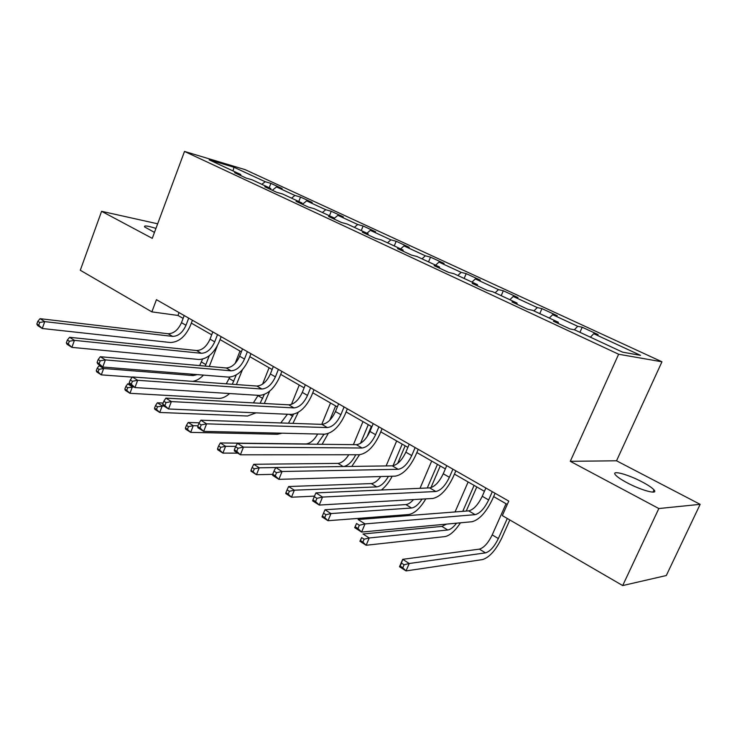 <?xml version="1.0" encoding="UTF-8"?>
<svg xmlns="http://www.w3.org/2000/svg" width="737" height="737" viewBox="0 0 737 737"><rect width="100%" height="100%" fill="white"/><g stroke="black" fill="none" stroke-linecap="round" stroke-linejoin="round"><path stroke-width="1.11" d="M155.949 228.415C147.649 225.771 143.853 225.264 144.563 226.904L154.466 232.404M626.966 482.698C641.439 490.501 658.758 495.061 654.023 489.921C652.153 487.793 648.21 485.13 642.167 481.934C627.933 474.315 610.862 469.755 615.441 474.877C617.201 476.922 621.042 479.529 626.966 482.698M661.955 361.793L245.126 169.648L184.508 151.435L618.629 354.239L661.955 361.793L616.537 460.791L570.291 461.316L658.832 508.539L700.15 504.338L616.537 460.791M700.15 504.338L666.303 575.523L622.691 585.565L658.832 508.539M240.962 175.673L240.695 174.503L234.615 172.716L246.084 178.059L252.128 179.819L270.765 188.488L264.776 186.765L276.679 192.302L282.63 194.006L301.977 203.007L296.071 201.339L308.435 207.097L314.294 208.737L334.377 218.078L328.582 216.485L341.424 222.473L347.173 224.039L368.049 233.749L362.374 232.229L375.723 238.447L381.351 239.94L403.065 250.036L397.519 248.599L411.421 255.076L416.902 256.476L439.501 266.987L434.111 265.642L448.584 272.386L453.918 273.694L477.456 284.648L472.224 283.404L487.314 290.433L492.482 291.631L517.024 303.045L511.975 301.921L527.72 309.254L532.694 310.341L558.305 322.253L553.459 321.249L569.904 328.905L574.667 329.863L622.544 352.139L640.545 355.363L593.727 333.704L598.131 334.589L582.202 327.228L579.936 332.313M240.695 174.503L209.142 159.818L233.961 167.253L265.182 181.698L270.884 183.375L269.189 187.76M582.202 327.228L577.716 326.298L552.63 314.69L557.236 315.694L541.953 308.628L537.273 307.578L513.201 296.449L517.991 297.555L503.316 290.774L498.461 289.623L475.337 278.927L480.303 280.143L466.199 273.63L461.178 272.377L438.966 262.096L444.07 263.404L430.509 257.139L425.35 255.803L403.977 245.909L409.228 247.3L396.174 241.266L390.877 239.857L370.315 230.34L375.677 231.796L363.111 225.992L357.694 224.499L337.887 215.333L343.359 216.862L331.245 211.27L325.726 209.713L306.629 200.879L312.212 202.472L300.521 197.074L294.911 195.452L276.495 186.931L282.16 188.58L270.884 183.375M622.691 585.565L502.321 515.596L508.76 501.096L156.437 299.673L151.868 311.871L177.967 315.445L183.108 318.393M271.023 189.667L270.765 188.488M276.495 186.931L272.312 190.275M294.911 195.452L291.566 198.17M302.207 204.195L301.977 203.007M306.629 200.879L302.446 204.306M325.726 209.713L322.382 212.496M334.58 219.285L334.377 218.078M337.887 215.333L334.405 218.263M357.694 224.499L354.34 227.374M368.224 234.956L368.049 233.749M370.315 230.34L366.952 233.233M390.877 239.857L387.524 242.805M403.213 251.253L403.065 250.036M403.977 245.909L400.624 248.903M425.35 255.803L421.997 258.844M439.62 268.213L439.501 266.987M438.966 262.096L435.613 265.173M461.178 272.377L457.834 275.509M477.548 285.882L477.456 284.648M475.337 278.927L471.993 282.096M498.461 289.623L495.117 292.856M517.079 304.298L517.024 303.045M513.201 296.449L509.857 299.719M537.273 307.578L533.938 310.913M558.314 323.506L558.305 322.253M552.63 314.69L549.295 318.062M577.716 326.298L574.335 329.798M593.727 333.704L590.411 337.187M157.654 223.799L101.595 211.316L80.287 270.258L151.868 311.871M101.595 211.316L152.264 238.346L184.508 151.435M570.291 461.316L618.629 354.239M191.325 323.11L211.712 334.81M220.031 339.582L241.368 351.835M249.797 356.662L272.156 369.495M280.677 374.387L304.123 387.846M312.755 392.803L337.353 406.916M346.095 411.928L371.909 426.741M380.762 431.827L407.874 447.387M416.847 452.536L445.351 468.898M454.434 474.103L484.421 491.321M493.615 496.591L507.277 504.44M233.961 167.253L233.03 170.938M265.182 181.698L261.847 184.342M179.045 312.599L177.967 315.445M541.953 308.628L539.77 313.63M503.316 290.774L501.206 295.694M466.199 273.63L464.163 278.457M430.509 257.139L428.538 261.884M396.174 241.266L394.258 245.937M363.111 225.992L361.259 230.589M331.245 211.27L329.448 215.794M300.521 197.074L298.78 201.523M485.876 488.005L482.247 496.268C478.073 504.799 473.569 509.672 468.704 510.879L358.081 519.521L365.036 523.915L361.591 532.068L471.993 521.732C479.253 519.825 485.996 512.491 492.233 499.732L495.08 493.274M492.298 491.68L488.649 499.962C484.467 508.521 479.953 513.422 475.116 514.656L365.036 523.915L359.334 525.26L356.551 523.491L355.179 526.752L357.961 528.521L359.334 525.26M357.961 528.521L361.591 532.068L354.663 527.646L356.551 523.491M354.663 527.646L355.179 526.752M506.052 503.73L492.205 534.905C488.226 543.022 483.942 547.766 479.363 549.139L402.706 559.328L409.238 563.501L406.023 570.926L482.523 559.586C489.368 557.439 495.761 550.29 501.722 538.148L509.838 519.963M507.296 518.479L498.35 538.563C494.352 546.697 490.068 551.469 485.508 552.87L409.238 563.501L404.079 564.782L401.462 563.114L400.182 566.08L402.789 567.766L404.079 564.782M402.789 567.766L406.023 570.926L399.509 566.735L402.706 559.328L401.462 563.114M399.509 566.735L400.182 566.08M446.751 465.646L443.25 473.762C439.197 482.136 434.683 486.844 429.689 487.885L315.924 492.887L322.539 497.07L319.232 505.066L432.822 498.461C440.284 496.802 447.037 489.709 453.089 477.189L455.844 470.842M452.914 469.165L449.386 477.3C445.323 485.701 440.8 490.437 435.834 491.505L322.539 497.07L316.919 498.341L314.266 496.664L312.949 499.861L315.593 501.547L316.919 498.341M315.593 501.547L319.232 505.066L312.635 500.856L312.949 499.861M315.924 492.887L314.266 496.664M409.228 444.19L405.847 452.168C401.905 460.395 397.39 464.946 392.277 465.839L275.749 467.516L282.059 471.505L278.881 479.336L395.272 476.148C402.899 474.72 409.661 467.857 415.548 455.567L418.211 449.33M415.143 447.571L411.734 455.567C407.782 463.813 403.259 468.391 398.173 469.312L282.059 471.505L276.513 472.712L273.989 471.109L272.718 474.241L275.242 475.853L276.513 472.712M275.242 475.853L278.881 479.336L272.589 475.328L272.718 474.241M348.822 454.747C345.303 460.146 341.682 463.02 337.97 463.389L253.758 464.282L259.249 467.792L275.739 467.553L273.989 471.109M466.235 511.073L476.802 486.945M474.103 485.397L462.753 511.34M468.133 481.97L455.051 511.939M456.553 523.178C453.384 527.296 450.464 529.571 447.792 529.995L369.237 537.973L366.142 545.26L444.908 536.6C449.902 535.606 455.079 531.018 460.441 522.819M446.465 524.127L441.887 526.411L362.991 533.984L369.237 537.973L364.133 539.198L361.637 537.595L360.402 540.516L362.899 542.119L364.133 539.198M362.899 542.119L366.142 545.26L359.914 541.262L361.637 537.595M359.914 541.262L360.402 540.516M430.924 487.673L440.265 465.977M437.446 464.356L427.276 487.986M431.698 461.058L420.007 488.309M422.061 499.087C418.496 504.504 414.995 507.48 411.559 508.014L330.977 513.56L327.993 520.718L408.768 514.518C414.581 513.44 420.265 508.217 425.82 498.866M413.521 499.585C410.749 502.68 408.206 504.338 405.884 504.578L324.999 509.746L330.977 513.56L325.938 514.721L323.543 513.192L322.355 516.057L324.741 517.595L325.938 514.721M324.741 517.595L327.993 520.718L322.032 516.886L322.355 516.057M324.999 509.746L323.543 513.192M373.217 423.6L369.946 431.449C366.114 439.519 361.591 443.932 356.386 444.687L237.434 443.315L243.45 447.119L240.391 454.803L359.232 454.738C367.017 453.522 373.779 446.88 379.509 434.802L382.079 428.676M378.892 426.852L375.603 434.71C371.752 442.808 367.229 447.239 362.033 448.013L243.45 447.119L237.977 448.262L235.573 446.733L234.348 449.81L236.761 451.339L237.977 448.262M236.761 451.339L240.391 454.803L234.394 450.98L234.348 449.81M237.434 443.315L235.573 446.733M338.615 403.821L335.455 411.541C331.714 419.464 327.2 423.738 321.903 424.365L200.842 420.201L206.59 423.839L203.642 431.375L324.621 434.185C332.544 433.153 339.296 426.714 344.888 414.857L347.367 408.832M344.068 406.944L340.89 414.673C337.141 422.623 332.617 426.916 327.339 427.571L206.59 423.839L201.192 424.927L198.889 423.462L197.719 426.483L200.013 427.948L201.192 424.927M200.013 427.948L203.642 431.375L197.912 427.718L197.719 426.483M200.842 420.201L198.889 423.462M305.348 384.806L302.29 392.397C298.651 400.182 294.137 404.327 288.757 404.834L165.862 398.109L171.362 401.582L168.524 408.98L291.364 414.415C299.397 413.577 306.141 407.331 311.585 395.686L313.999 389.744M310.599 387.8L307.513 395.41C303.856 403.222 299.351 407.386 293.989 407.911L171.362 401.582L166.028 402.614L163.835 401.223L162.702 404.18L164.895 405.58L166.028 402.614M164.895 405.58L168.524 408.98L163.034 405.488L162.702 404.18M165.862 398.109L163.835 401.223M397.667 463.435L405.138 445.821M402.199 444.125L393.033 465.766M396.672 440.956L386.133 465.931M388.427 476.342C384.732 482.744 380.836 486.263 376.727 486.899L294.349 490.188L291.474 497.226L314.506 496.121M380.808 476.544C377.519 480.939 374.341 483.279 371.273 483.583L288.618 486.531L294.349 490.188L289.365 491.293L287.08 489.829L285.928 492.648L288.222 494.112L289.365 491.293M288.222 494.112L291.474 497.226L285.763 493.55L285.928 492.648M381.37 490.013C385.608 486.623 389.2 482.035 392.158 476.24M288.618 486.531L287.08 489.829M366.952 436.921L371.337 426.419M368.288 424.669L360.504 443.352M362.973 421.619L353.401 444.651M355.741 454.747C352.341 461.528 348.352 465.452 343.764 466.539M253.215 471.616L254.329 468.852L252.137 467.442L251.022 470.206L256.467 474.702L272.708 474.352M254.329 468.852L259.249 467.792L256.467 474.702L250.995 471.183L251.022 470.206M351.798 466.42L359.518 454.738M253.758 464.282L252.137 467.442M322.124 444.291L328.186 433.549M335.639 405.93L329.78 420.228M324.059 434.167L317.103 444.236M330.517 402.992L321.774 424.365M317.693 434.019C314.128 440.219 310.194 443.527 305.901 443.95L220.317 442.946L225.586 446.309L222.896 453.108L237.756 453.126M235.757 446.392L225.586 446.309L220.722 447.322L218.622 445.968L217.544 448.686L219.654 450.04L220.722 447.322M219.654 450.04L222.896 453.108L217.645 449.727L217.544 448.686M220.317 442.946L218.622 445.968M273.344 366.51L270.378 373.972C266.822 381.628 262.326 385.654 256.881 386.05L132.384 376.966L137.653 380.292L134.917 387.561L259.369 395.41C267.513 394.737 274.238 388.675 279.544 377.224L281.884 371.384M278.393 369.394L275.408 376.874C271.842 384.548 267.347 388.592 261.911 389.007L137.653 380.292L132.393 381.278L130.292 379.942L129.196 382.844L131.297 384.189L132.393 381.278M131.297 384.189L134.917 387.561L129.657 384.207L129.196 382.844M132.384 376.966L130.292 379.942M292.902 423.37L298.273 412.333M293.529 414.249L288.453 423.213M299.25 385.046L291.447 404.401M287.458 414.249L280.76 422.946M199.276 422.808L188.211 422.458L193.269 425.691L190.671 432.37L277.425 434.268L282.114 433.199M197.967 425.82L193.269 425.691L188.469 426.649L186.443 425.36L185.411 428.031L187.428 429.33L188.469 426.649M187.428 429.33L190.671 432.37L185.632 429.127L185.411 428.031M188.211 422.458L186.443 425.36M242.519 348.887L239.645 356.238C236.181 363.756 231.694 367.671 226.185 367.966L100.324 356.717L105.373 359.905L102.729 367.035L228.562 377.114C236.807 376.598 243.514 370.711 248.691 359.453L250.958 353.705M247.383 351.669L244.491 359.039C241.017 366.575 236.531 370.508 231.031 370.812L105.373 359.905L100.186 360.835L98.168 359.555L97.109 362.411L99.126 363.7L100.186 360.835M99.126 363.7L102.729 367.035L97.699 363.829L97.109 362.411M100.324 356.717L98.168 359.555M264.307 403.498L269.678 391.144M264.297 394.479L260.097 403.268M269.097 367.745L262.575 384.161M258.134 395.336L253.39 402.899M163.126 403.065L157.359 402.78L162.223 405.875L159.708 412.453L247.54 416.009L256.043 412.858M163.761 405.949L157.478 406.796L155.535 405.553L154.53 408.187L156.474 409.431L157.478 406.796M156.474 409.431L159.708 412.453L154.862 409.33L154.53 408.187M157.359 402.78L155.535 405.553M212.827 331.908L210.036 339.149C206.655 346.547 202.187 350.342 196.622 350.536L69.591 337.306L74.428 340.365L71.876 347.367L198.898 359.49C207.217 359.122 213.905 353.401 218.963 342.327L221.155 336.671M217.516 334.589L214.707 341.839C211.316 349.255 206.839 353.078 201.293 353.29L74.428 340.365L69.315 341.249L67.38 340.024L66.358 342.825L68.292 344.059L69.315 341.249M68.292 344.059L71.876 347.367L67.049 344.29L66.358 342.825M69.591 337.306L67.38 340.024M236.42 384.557L242.445 369.698M236.245 374.967L232.312 384.253M240.004 351.042L235.158 363.415M229.787 377.132L226.259 383.811M129.583 383.968L127.704 383.848L132.374 386.833L129.942 393.3L218.714 398.395C222.206 398.496 225.835 396.884 229.603 393.53M133.931 386.934L127.685 387.717L125.815 386.52L124.848 389.099L126.718 390.306L127.685 387.717M126.718 390.306L129.942 393.3L125.281 390.297L124.848 389.099M127.704 383.848L125.815 386.52M184.195 315.537L181.486 322.668C178.179 329.936 173.729 333.631 168.119 333.741L40.102 318.679L44.745 321.608L42.276 328.499L170.302 342.502C178.686 342.263 185.356 336.708 190.293 325.818L192.421 320.245M188.709 318.126L185.991 325.266C182.675 332.562 178.216 336.275 172.624 336.394L44.745 321.608L39.697 322.465L37.836 321.286L36.85 324.04L38.702 325.22L39.697 322.465M38.702 325.22L42.276 328.499L37.642 325.542L36.85 324.04M40.102 318.679L37.836 321.286M209.29 366.455L217.222 346.095M209.299 355.676L205.208 366.086M202.546 359.177L199.644 365.589M197.313 374.608L193.131 375.557L103.659 368.509L101.301 374.866L132.273 377.123M100.72 365.764L99.154 365.635L103.659 368.509L99.025 369.348L97.22 368.196L96.28 370.739L98.085 371.899L99.025 369.348M98.085 371.899L101.301 374.866L96.805 371.973L96.28 370.739M192.56 381.351C196.282 380.882 199.93 378.8 203.504 375.105M99.154 365.635L97.22 368.196M488.649 499.962L482.247 496.268M475.116 514.656L468.704 510.879M498.35 538.563L492.205 534.905M485.508 552.87L479.363 549.139M449.386 477.3L443.25 473.762M435.834 491.505L429.689 487.885M411.734 455.567L405.847 452.168M398.173 469.312L392.277 465.839M447.792 529.995L441.887 526.411M411.559 508.014L405.884 504.578M375.603 434.71L369.946 431.449M362.033 448.013L356.386 444.687M340.89 414.673L335.455 411.541M327.339 427.571L321.903 424.365M307.513 395.41L302.29 392.397M293.989 407.911L288.757 404.834M376.727 486.899L371.273 483.583M343.175 466.549L337.97 463.389M323.81 434.756L322.769 434.139M275.408 376.874L270.378 373.972M261.911 389.007L256.881 386.05M292.718 416.267L289.466 414.332M244.491 359.039L239.645 356.238M231.031 370.812L226.185 367.966M262.722 398.431L258.014 395.631M214.707 341.839L210.036 339.149M201.293 353.29L196.622 350.536M233.786 381.222L229.244 378.514M185.991 325.266L181.486 322.668M172.624 336.394L168.119 333.741M205.844 364.603L201.459 361.996M193.131 375.557L190.699 374.083M652.991 492.123L654.023 489.921"/></g></svg>
